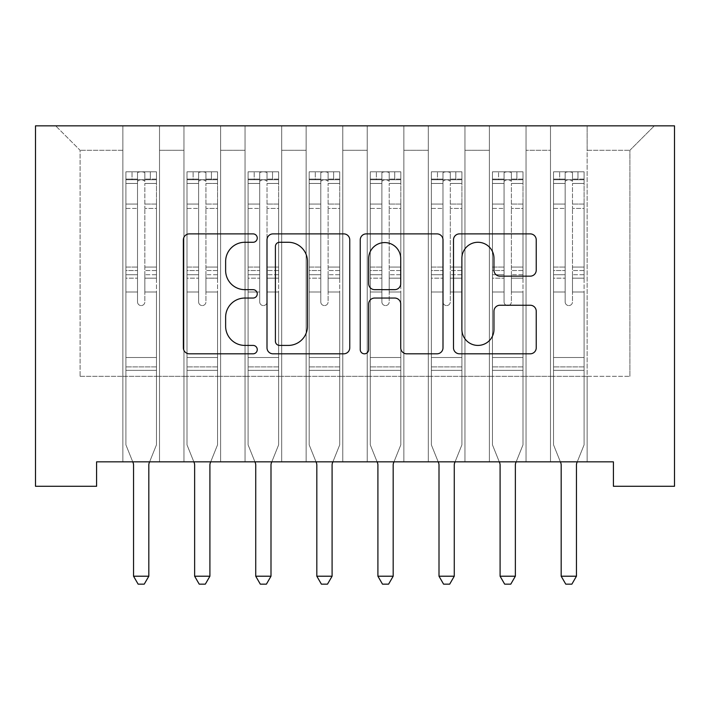 <?xml version="1.0" encoding="UTF-8"?>
<svg xmlns="http://www.w3.org/2000/svg" width="710" height="710" viewBox="0 0 710 710"><rect width="100%" height="100%" fill="white"/><g stroke="black" fill="none" stroke-linecap="round" stroke-linejoin="round"><path stroke-width="0.53" stroke-dasharray="3.55 2.66" d="M257.26 238.081A4.198 4.198 0 0 0 253.062 233.883L189.348 233.883A5.999 5.999 0 0 0 183.357 239.882L183.357 347.82A5.999 5.999 0 0 0 189.348 353.811L253.062 353.811A4.198 4.198 0 0 0 257.26 349.613A4.198 4.198 0 0 0 253.062 345.415L244.817 345.415A19.188 19.188 0 0 1 225.629 326.227L225.629 317.237A19.188 19.188 0 0 1 244.817 298.049L253.062 298.049A4.198 4.198 0 0 0 257.26 293.851A4.198 4.198 0 0 0 253.062 289.653L244.817 289.653A19.188 19.188 0 0 1 225.629 270.466L225.629 261.466A19.188 19.188 0 0 1 244.817 242.279L253.062 242.279A4.198 4.198 0 0 0 257.26 238.081M674.5 125.848L35.5 125.848L35.5 486.279L96.587 486.279L96.587 461.846L613.413 461.846L613.413 486.279L674.5 486.279L674.5 125.848M550.49 125.848L654.336 125.848L587.143 125.848L587.143 376.318L629.903 376.318L587.143 376.318L587.143 150.289L629.903 150.289L587.143 150.289L587.143 125.848L587.143 461.846L587.143 125.848L550.49 125.848L550.49 376.318L550.49 150.289L526.048 150.289L550.49 150.289L550.49 125.848L550.49 461.846L587.143 461.846L587.143 376.318L587.143 461.846L550.49 461.846L587.143 461.846L550.49 461.846L550.49 125.848M489.394 125.848L526.048 125.848L526.048 376.318L550.49 376.318L526.048 376.318L526.048 125.848L526.048 461.846L526.048 125.848L464.961 125.848L489.394 125.848L489.394 376.318L489.394 150.289L464.961 150.289L489.394 150.289L489.394 125.848L489.394 461.846L526.048 461.846L526.048 376.318L526.048 461.846L489.394 461.846L526.048 461.846L489.394 461.846L489.394 125.848M428.308 125.848L464.961 125.848L464.961 376.318L489.394 376.318L464.961 376.318L464.961 125.848L464.961 461.846L464.961 125.848L403.875 125.848L428.308 125.848L428.308 376.318L428.308 150.289L403.875 150.289L428.308 150.289L428.308 125.848L428.308 461.846L464.961 461.846L464.961 376.318L464.961 461.846L428.308 461.846L464.961 461.846L428.308 461.846L428.308 125.848M367.221 125.848L403.875 125.848L403.875 376.318L428.308 376.318L403.875 376.318L403.875 125.848L403.875 461.846L403.875 125.848L342.779 125.848L367.221 125.848L367.221 376.318L367.221 150.289L342.779 150.289L367.221 150.289L367.221 125.848L367.221 461.846L403.875 461.846L403.875 376.318L403.875 461.846L367.221 461.846L403.875 461.846L367.221 461.846L367.221 125.848M306.125 125.848L342.779 125.848L342.779 376.318L367.221 376.318L342.779 376.318L342.779 125.848L342.779 461.846L342.779 125.848L281.692 125.848L306.125 125.848L306.125 376.318L306.125 150.289L281.692 150.289L306.125 150.289L306.125 125.848L306.125 461.846L342.779 461.846L342.779 376.318L342.779 461.846L306.125 461.846L342.779 461.846L306.125 461.846L306.125 125.848M245.039 125.848L281.692 125.848L281.692 376.318L306.125 376.318L281.692 376.318L281.692 125.848L281.692 461.846L281.692 125.848L220.606 125.848L245.039 125.848L245.039 376.318L245.039 150.289L220.606 150.289L245.039 150.289L245.039 125.848L245.039 461.846L281.692 461.846L281.692 376.318L281.692 461.846L245.039 461.846L281.692 461.846L245.039 461.846L245.039 125.848M183.952 125.848L220.606 125.848L220.606 376.318L245.039 376.318L220.606 376.318L220.606 125.848L220.606 461.846L220.606 125.848L159.51 125.848L183.952 125.848L183.952 376.318L183.952 150.289L159.51 150.289L183.952 150.289L183.952 125.848L183.952 461.846L220.606 461.846L220.606 376.318L220.606 461.846L183.952 461.846L220.606 461.846L183.952 461.846L183.952 125.848M122.857 125.848L159.51 125.848L159.51 376.318L183.952 376.318L159.51 376.318L159.51 125.848L159.51 461.846L159.51 125.848L55.664 125.848L122.857 125.848L122.857 376.318L122.857 150.289L80.097 150.289L122.857 150.289L122.857 125.848L122.857 461.846L159.51 461.846L159.51 376.318L159.51 461.846L122.857 461.846L159.51 461.846L122.857 461.846L122.857 125.848M629.903 376.318L629.903 150.289L654.336 125.848L629.903 150.289L629.903 376.318M80.097 376.318L122.857 376.318L80.097 376.318L80.097 150.289L55.664 125.848L80.097 150.289L80.097 376.318M550.49 376.318L587.143 376.318L550.49 376.318L550.49 461.846L550.49 376.318M489.394 376.318L526.048 376.318L489.394 376.318L489.394 461.846L489.394 376.318M428.308 376.318L464.961 376.318L428.308 376.318L428.308 461.846L428.308 376.318M367.221 376.318L403.875 376.318L367.221 376.318L367.221 461.846L367.221 376.318M306.125 376.318L342.779 376.318L306.125 376.318L306.125 461.846L306.125 376.318M245.039 376.318L281.692 376.318L245.039 376.318L245.039 461.846L245.039 376.318M183.952 376.318L220.606 376.318L183.952 376.318L183.952 461.846L183.952 376.318M122.857 376.318L159.51 376.318L122.857 376.318L122.857 461.846L122.857 376.318M349.755 347.82L349.755 239.882A5.999 5.999 0 0 0 343.755 233.883L273.004 233.883A5.999 5.999 0 0 0 267.004 239.882L267.004 347.82A5.999 5.999 0 0 0 273.004 353.811L343.755 353.811A5.999 5.999 0 0 0 349.755 347.82M279.598 242.279A4.198 4.198 0 0 0 275.4 246.477L275.4 341.217A4.198 4.198 0 0 0 279.598 345.415L288.287 345.415A19.188 19.188 0 0 0 307.474 326.227L307.474 261.466A19.188 19.188 0 0 0 288.287 242.279L279.598 242.279M366.245 233.883L436.996 233.883A5.999 5.999 0 0 1 442.996 239.882L442.996 347.82A5.999 5.999 0 0 1 436.996 353.811L406.715 353.811A5.999 5.999 0 0 1 400.724 347.82L400.724 304.04A5.999 5.999 0 0 0 394.724 298.049L374.64 298.049A5.999 5.999 0 0 0 368.641 304.04L368.641 349.613A4.198 4.198 0 0 1 364.443 353.811A4.198 4.198 0 0 1 360.245 349.613L360.245 239.882A5.999 5.999 0 0 1 366.245 233.883M400.724 258.617A16.037 16.037 0 0 0 384.678 242.58A16.037 16.037 0 0 0 368.641 258.617L368.641 283.654A5.999 5.999 0 0 0 374.64 289.653L394.724 289.653A5.999 5.999 0 0 0 400.724 283.654L400.724 258.617M499.964 276.163L530.246 276.163A5.999 5.999 0 0 0 536.236 270.164L536.236 239.882A5.999 5.999 0 0 0 530.246 233.883L459.485 233.883A5.999 5.999 0 0 0 453.495 239.882L453.495 347.82A5.999 5.999 0 0 0 459.485 353.811L530.246 353.811A5.999 5.999 0 0 0 536.236 347.82L536.236 311.237A5.999 5.999 0 0 0 530.246 305.238L499.964 305.238A5.999 5.999 0 0 0 493.965 311.237L493.965 329.378A16.037 16.037 0 0 1 477.928 345.415A16.037 16.037 0 0 1 461.882 329.378L461.882 258.325A16.037 16.037 0 0 1 477.928 242.279A16.037 16.037 0 0 1 493.965 258.325L493.965 270.164A5.999 5.999 0 0 0 499.964 276.163M137.518 301.91A3.665 3.665 0 0 0 141.184 305.575A3.665 3.665 0 0 1 137.518 301.91L137.518 292.005L137.518 301.91A3.665 3.665 0 0 0 141.184 305.575A3.665 3.665 0 0 0 144.849 301.91A3.665 3.665 0 0 1 141.184 305.575A3.665 3.665 0 0 0 144.849 301.91L144.849 292.005L144.849 301.91A3.665 3.665 0 0 1 141.184 305.575A3.665 3.665 0 0 1 137.518 301.91L137.518 274.717L137.518 301.91M132.743 461.846L125.91 444.859L125.91 292.005L125.91 357.503L125.91 292.005L137.518 292.005L125.91 292.005L137.518 292.005L125.91 292.005L125.91 270.528L137.518 270.528L137.518 292.005L137.518 270.528L125.91 270.528L125.91 267.067L137.518 267.067L125.91 267.067L125.91 208.421L137.518 208.421L125.91 208.421L125.91 183.455L137.518 183.455L125.91 183.455L125.91 179.737L125.91 292.005L125.91 278.178L137.518 278.178L125.91 278.178L125.91 274.717L137.518 274.717L125.91 274.717L125.91 204.063L137.518 204.063L137.518 274.717L137.518 204.063L125.91 204.063L125.91 179.097L137.518 179.097L137.518 204.063L137.518 172.548C139.959 171.545 142.408 171.545 144.849 172.548L144.849 181.334C142.417 179.213 139.968 179.213 137.518 181.334L137.518 270.528L137.518 181.334C139.959 179.213 142.399 179.213 144.849 181.334L144.849 172.548C142.408 171.545 139.968 171.545 137.518 172.548L137.518 179.097L125.91 179.097L125.91 171.793L132.024 171.793L132.024 179.737L125.91 179.737L125.91 171.793L125.91 179.737L150.351 179.737L132.024 179.737L132.024 171.793L156.306 171.793L150.351 171.793L150.351 179.737L156.457 179.737L156.457 171.793L125.91 171.793L125.91 444.859L125.91 357.503L125.91 444.859L133.107 462.742A6.106 6.106 0 0 1 133.551 465.023L133.551 576.209L148.825 576.209L148.825 465.023A6.106 6.106 0 0 1 149.26 462.742L156.457 444.859L156.457 370.336L156.457 444.859L149.624 461.846M156.457 179.737L156.457 370.336L125.91 370.336L156.457 370.336L156.457 357.503L125.91 357.503L156.457 357.503L156.457 292.005L156.457 444.859L149.26 462.742L156.457 444.859L156.457 292.005L144.849 292.005L144.849 208.421L144.849 301.91L144.849 278.178L144.849 292.005L156.457 292.005L144.849 292.005L156.457 292.005L156.457 270.528L144.849 270.528L156.457 270.528L156.457 267.067L144.849 267.067L156.457 267.067L156.457 208.421L144.849 208.421L144.849 183.455L144.849 208.421L156.457 208.421L156.457 183.455L144.849 183.455L156.457 183.455L156.457 179.737L126.069 179.737L156.306 179.737L150.351 179.737L150.351 171.793L156.457 171.793L156.457 278.178L144.849 278.178L144.849 274.717L144.849 278.178L156.457 278.178L156.457 274.717L144.849 274.717L156.457 274.717L156.457 204.063L144.849 204.063L156.457 204.063L156.457 179.097L144.849 179.097L156.457 179.097L156.457 171.793L156.457 179.737M148.825 576.209L133.551 576.209L133.551 465.023L133.551 576.209L138.13 584.153L144.237 584.153L138.13 584.153L133.551 576.209L138.13 584.153L144.237 584.153L148.825 576.209L148.825 465.023A6.106 6.106 0 0 1 149.26 462.742A6.106 6.106 0 0 0 148.825 465.023L148.825 576.209L144.237 584.153L148.825 576.209L133.551 576.209M125.91 444.859L133.107 462.742A6.106 6.106 0 0 1 133.551 465.023A6.106 6.106 0 0 0 133.107 462.742L125.91 444.859M198.614 301.91A3.665 3.665 0 0 0 202.279 305.575A3.665 3.665 0 0 1 198.614 301.91L198.614 292.005L198.614 301.91A3.665 3.665 0 0 0 202.279 305.575A3.665 3.665 0 0 0 205.944 301.91A3.665 3.665 0 0 1 202.279 305.575A3.665 3.665 0 0 0 205.944 301.91L205.944 292.005L205.944 301.91A3.665 3.665 0 0 1 202.279 305.575A3.665 3.665 0 0 1 198.614 301.91L198.614 274.717L198.614 301.91M193.839 461.846L187.005 444.859L187.005 292.005L187.005 357.503L187.005 292.005L198.614 292.005L187.005 292.005L198.614 292.005L187.005 292.005L187.005 270.528L198.614 270.528L198.614 292.005L198.614 270.528L187.005 270.528L187.005 267.067L198.614 267.067L187.005 267.067L187.005 208.421L198.614 208.421L187.005 208.421L187.005 183.455L198.614 183.455L187.005 183.455L187.005 179.737L187.005 292.005L187.005 278.178L198.614 278.178L187.005 278.178L187.005 274.717L198.614 274.717L187.005 274.717L187.005 204.063L198.614 204.063L198.614 274.717L198.614 204.063L187.005 204.063L187.005 179.097L198.614 179.097L198.614 204.063L198.614 172.548C201.054 171.545 203.495 171.545 205.944 172.548L205.944 181.334C203.504 179.213 201.063 179.213 198.614 181.334L198.614 270.528L198.614 181.334C201.045 179.213 203.495 179.213 205.944 181.334L205.944 172.548C203.504 171.545 201.054 171.545 198.614 172.548L198.614 179.097L187.005 179.097L187.005 171.793L193.111 171.793L193.111 179.737L187.005 179.737L187.005 171.793L187.005 179.737L211.438 179.737L193.111 179.737L193.111 171.793L217.393 171.793L211.438 171.793L211.438 179.737L217.544 179.737L217.544 171.793L187.005 171.793L187.005 444.859L187.005 357.503L187.005 444.859L194.194 462.742A6.106 6.106 0 0 1 194.638 465.023L194.638 576.209L209.911 576.209L209.911 465.023A6.106 6.106 0 0 1 210.355 462.742L217.544 444.859L217.544 370.336L217.544 444.859L210.71 461.846M217.544 179.737L217.544 370.336L187.005 370.336L217.544 370.336L217.544 357.503L187.005 357.503L217.544 357.503L217.544 292.005L217.544 444.859L210.355 462.742L217.544 444.859L217.544 292.005L205.944 292.005L205.944 208.421L205.944 301.91L205.944 278.178L205.944 292.005L217.544 292.005L205.944 292.005L217.544 292.005L217.544 270.528L205.944 270.528L217.544 270.528L217.544 267.067L205.944 267.067L217.544 267.067L217.544 208.421L205.944 208.421L205.944 183.455L205.944 208.421L217.544 208.421L217.544 183.455L205.944 183.455L217.544 183.455L217.544 179.737L187.156 179.737L217.393 179.737L211.438 179.737L211.438 171.793L217.544 171.793L217.544 278.178L205.944 278.178L205.944 274.717L205.944 278.178L217.544 278.178L217.544 274.717L205.944 274.717L217.544 274.717L217.544 204.063L205.944 204.063L217.544 204.063L217.544 179.097L205.944 179.097L217.544 179.097L217.544 171.793L217.544 179.737M209.911 576.209L194.638 576.209L194.638 465.023L194.638 576.209L199.217 584.153L205.332 584.153L199.217 584.153L194.638 576.209L199.217 584.153L205.332 584.153L209.911 576.209L209.911 465.023A6.106 6.106 0 0 1 210.355 462.742A6.106 6.106 0 0 0 209.911 465.023L209.911 576.209L205.332 584.153L209.911 576.209L194.638 576.209M187.005 444.859L194.194 462.742A6.106 6.106 0 0 1 194.638 465.023A6.106 6.106 0 0 0 194.194 462.742L187.005 444.859M259.7 301.91A3.665 3.665 0 0 0 263.366 305.575A3.665 3.665 0 0 1 259.7 301.91L259.7 292.005L259.7 301.91A3.665 3.665 0 0 0 263.366 305.575A3.665 3.665 0 0 0 267.031 301.91A3.665 3.665 0 0 1 263.366 305.575A3.665 3.665 0 0 0 267.031 301.91L267.031 292.005L267.031 301.91A3.665 3.665 0 0 1 263.366 305.575A3.665 3.665 0 0 1 259.7 301.91L259.7 274.717L259.7 301.91M254.925 461.846L248.092 444.859L248.092 292.005L248.092 357.503L248.092 292.005L259.7 292.005L248.092 292.005L259.7 292.005L248.092 292.005L248.092 270.528L259.7 270.528L259.7 292.005L259.7 270.528L248.092 270.528L248.092 267.067L259.7 267.067L248.092 267.067L248.092 208.421L259.7 208.421L248.092 208.421L248.092 183.455L259.7 183.455L248.092 183.455L248.092 179.737L248.092 292.005L248.092 278.178L259.7 278.178L248.092 278.178L248.092 274.717L259.7 274.717L248.092 274.717L248.092 204.063L259.7 204.063L259.7 274.717L259.7 204.063L248.092 204.063L248.092 179.097L259.7 179.097L259.7 204.063L259.7 172.548C262.141 171.545 264.582 171.545 267.031 172.548L267.031 181.334C264.59 179.213 262.15 179.213 259.7 181.334L259.7 270.528L259.7 181.334C262.141 179.213 264.582 179.213 267.031 181.334L267.031 172.548C264.59 171.545 262.15 171.545 259.7 172.548L259.7 179.097L248.092 179.097L248.092 171.793L254.198 171.793L254.198 179.737L248.092 179.737L248.092 171.793L248.092 179.737L272.525 179.737L254.198 179.737L254.198 171.793L278.489 171.793L272.525 171.793L272.525 179.737L278.639 179.737L278.639 171.793L248.092 171.793L248.092 444.859L248.092 357.503L248.092 444.859L255.289 462.742A6.106 6.106 0 0 1 255.733 465.023L255.733 576.209L270.998 576.209L270.998 465.023A6.106 6.106 0 0 1 271.442 462.742L278.639 444.859L278.639 370.336L278.639 444.859L271.806 461.846M278.639 179.737L278.639 370.336L248.092 370.336L278.639 370.336L278.639 357.503L248.092 357.503L278.639 357.503L278.639 292.005L278.639 444.859L271.442 462.742L278.639 444.859L278.639 292.005L267.031 292.005L267.031 208.421L267.031 301.91L267.031 278.178L267.031 292.005L278.639 292.005L267.031 292.005L278.639 292.005L278.639 270.528L267.031 270.528L278.639 270.528L278.639 267.067L267.031 267.067L278.639 267.067L278.639 208.421L267.031 208.421L267.031 183.455L267.031 208.421L278.639 208.421L278.639 183.455L267.031 183.455L278.639 183.455L278.639 179.737L248.243 179.737L278.489 179.737L272.525 179.737L272.525 171.793L278.639 171.793L278.639 278.178L267.031 278.178L267.031 274.717L267.031 278.178L278.639 278.178L278.639 274.717L267.031 274.717L278.639 274.717L278.639 204.063L267.031 204.063L278.639 204.063L278.639 179.097L267.031 179.097L278.639 179.097L278.639 171.793L278.639 179.737M270.998 576.209L255.733 576.209L255.733 465.023L255.733 576.209L260.313 584.153L266.419 584.153L260.313 584.153L255.733 576.209L260.313 584.153L266.419 584.153L270.998 576.209L270.998 465.023A6.106 6.106 0 0 1 271.442 462.742A6.106 6.106 0 0 0 270.998 465.023L270.998 576.209L266.419 584.153L270.998 576.209L255.733 576.209M248.092 444.859L255.289 462.742A6.106 6.106 0 0 1 255.733 465.023A6.106 6.106 0 0 0 255.289 462.742L248.092 444.859M320.787 301.91A3.665 3.665 0 0 0 324.452 305.575A3.665 3.665 0 0 1 320.787 301.91L320.787 292.005L320.787 301.91A3.665 3.665 0 0 0 324.452 305.575A3.665 3.665 0 0 0 328.118 301.91A3.665 3.665 0 0 1 324.452 305.575A3.665 3.665 0 0 0 328.118 301.91L328.118 292.005L328.118 301.91A3.665 3.665 0 0 1 324.452 305.575A3.665 3.665 0 0 1 320.787 301.91L320.787 274.717L320.787 301.91M316.021 461.846L309.178 444.859L309.178 292.005L309.178 357.503L309.178 292.005L320.787 292.005L309.178 292.005L320.787 292.005L309.178 292.005L309.178 270.528L320.787 270.528L320.787 292.005L320.787 270.528L309.178 270.528L309.178 267.067L320.787 267.067L309.178 267.067L309.178 208.421L320.787 208.421L309.178 208.421L309.178 183.455L320.787 183.455L309.178 183.455L309.178 179.737L309.178 292.005L309.178 278.178L320.787 278.178L309.178 278.178L309.178 274.717L320.787 274.717L309.178 274.717L309.178 204.063L320.787 204.063L320.787 274.717L320.787 204.063L309.178 204.063L309.178 179.097L320.787 179.097L320.787 204.063L320.787 172.548C323.227 171.545 325.677 171.545 328.118 172.548L328.118 181.334C325.686 179.213 323.236 179.213 320.787 181.334L320.787 270.528L320.787 181.334C323.227 179.213 325.668 179.213 328.118 181.334L328.118 172.548C325.677 171.545 323.236 171.545 320.787 172.548L320.787 179.097L309.178 179.097L309.178 171.793L315.293 171.793L315.293 179.737L309.178 179.737L309.178 171.793L309.178 179.737L333.62 179.737L315.293 179.737L315.293 171.793L339.575 171.793L333.62 171.793L333.62 179.737L339.726 179.737L339.726 171.793L309.178 171.793L309.178 444.859L309.178 357.503L309.178 444.859L316.376 462.742A6.106 6.106 0 0 1 316.82 465.023L316.82 576.209L332.094 576.209L332.094 465.023A6.106 6.106 0 0 1 332.537 462.742L339.726 444.859L339.726 370.336L339.726 444.859L332.892 461.846M339.726 179.737L339.726 370.336L309.178 370.336L339.726 370.336L339.726 357.503L309.178 357.503L339.726 357.503L339.726 292.005L339.726 444.859L332.537 462.742L339.726 444.859L339.726 292.005L328.118 292.005L328.118 208.421L328.118 301.91L328.118 278.178L328.118 292.005L339.726 292.005L328.118 292.005L339.726 292.005L339.726 270.528L328.118 270.528L339.726 270.528L339.726 267.067L328.118 267.067L339.726 267.067L339.726 208.421L328.118 208.421L328.118 183.455L328.118 208.421L339.726 208.421L339.726 183.455L328.118 183.455L339.726 183.455L339.726 179.737L309.338 179.737L339.575 179.737L333.62 179.737L333.62 171.793L339.726 171.793L339.726 278.178L328.118 278.178L328.118 274.717L328.118 278.178L339.726 278.178L339.726 274.717L328.118 274.717L339.726 274.717L339.726 204.063L328.118 204.063L339.726 204.063L339.726 179.097L328.118 179.097L339.726 179.097L339.726 171.793L339.726 179.737M332.094 576.209L316.82 576.209L316.82 465.023L316.82 576.209L321.399 584.153L327.505 584.153L321.399 584.153L316.82 576.209L321.399 584.153L327.505 584.153L332.094 576.209L332.094 465.023A6.106 6.106 0 0 1 332.537 462.742A6.106 6.106 0 0 0 332.094 465.023L332.094 576.209L327.505 584.153L332.094 576.209L316.82 576.209M309.178 444.859L316.376 462.742A6.106 6.106 0 0 1 316.82 465.023A6.106 6.106 0 0 0 316.376 462.742L309.178 444.859M381.882 301.91A3.665 3.665 0 0 0 385.548 305.575A3.665 3.665 0 0 1 381.882 301.91L381.882 292.005L381.882 301.91A3.665 3.665 0 0 0 385.548 305.575A3.665 3.665 0 0 0 389.213 301.91A3.665 3.665 0 0 1 385.548 305.575A3.665 3.665 0 0 0 389.213 301.91L389.213 292.005L389.213 301.91A3.665 3.665 0 0 1 385.548 305.575A3.665 3.665 0 0 1 381.882 301.91L381.882 274.717L381.882 301.91M377.108 461.846L370.274 444.859L370.274 292.005L370.274 357.503L370.274 292.005L381.882 292.005L370.274 292.005L381.882 292.005L370.274 292.005L370.274 270.528L381.882 270.528L381.882 292.005L381.882 270.528L370.274 270.528L370.274 267.067L381.882 267.067L370.274 267.067L370.274 208.421L381.882 208.421L370.274 208.421L370.274 183.455L381.882 183.455L370.274 183.455L370.274 179.737L370.274 292.005L370.274 278.178L381.882 278.178L370.274 278.178L370.274 274.717L381.882 274.717L370.274 274.717L370.274 204.063L381.882 204.063L381.882 274.717L381.882 204.063L370.274 204.063L370.274 179.097L381.882 179.097L381.882 204.063L381.882 172.548C384.323 171.545 386.764 171.545 389.213 172.548L389.213 181.334C386.772 179.213 384.332 179.213 381.882 181.334L381.882 270.528L381.882 181.334C384.314 179.213 386.764 179.213 389.213 181.334L389.213 172.548C386.772 171.545 384.323 171.545 381.882 172.548L381.882 179.097L370.274 179.097L370.274 171.793L376.38 171.793L376.38 179.737L370.274 179.737L370.274 171.793L370.274 179.737L394.707 179.737L376.38 179.737L376.38 171.793L400.662 171.793L394.707 171.793L394.707 179.737L400.822 179.737L400.822 171.793L370.274 171.793L370.274 444.859L370.274 357.503L370.274 444.859L377.463 462.742A6.106 6.106 0 0 1 377.906 465.023L377.906 576.209L393.18 576.209L393.18 465.023A6.106 6.106 0 0 1 393.624 462.742L400.822 444.859L400.822 370.336L400.822 444.859L393.979 461.846M400.822 179.737L400.822 370.336L370.274 370.336L400.822 370.336L400.822 357.503L370.274 357.503L400.822 357.503L400.822 292.005L400.822 444.859L393.624 462.742L400.822 444.859L400.822 292.005L389.213 292.005L389.213 208.421L389.213 301.91L389.213 278.178L389.213 292.005L400.822 292.005L389.213 292.005L400.822 292.005L400.822 270.528L389.213 270.528L400.822 270.528L400.822 267.067L389.213 267.067L400.822 267.067L400.822 208.421L389.213 208.421L389.213 183.455L389.213 208.421L400.822 208.421L400.822 183.455L389.213 183.455L400.822 183.455L400.822 179.737L370.425 179.737L400.662 179.737L394.707 179.737L394.707 171.793L400.822 171.793L400.822 278.178L389.213 278.178L389.213 274.717L389.213 278.178L400.822 278.178L400.822 274.717L389.213 274.717L400.822 274.717L400.822 204.063L389.213 204.063L400.822 204.063L400.822 179.097L389.213 179.097L400.822 179.097L400.822 171.793L400.822 179.737M393.18 576.209L377.906 576.209L377.906 465.023L377.906 576.209L382.495 584.153L388.601 584.153L382.495 584.153L377.906 576.209L382.495 584.153L388.601 584.153L393.18 576.209L393.18 465.023A6.106 6.106 0 0 1 393.624 462.742A6.106 6.106 0 0 0 393.18 465.023L393.18 576.209L388.601 584.153L393.18 576.209L377.906 576.209M370.274 444.859L377.463 462.742A6.106 6.106 0 0 1 377.906 465.023A6.106 6.106 0 0 0 377.463 462.742L370.274 444.859M442.969 301.91A3.665 3.665 0 0 0 446.634 305.575A3.665 3.665 0 0 1 442.969 301.91L442.969 292.005L442.969 301.91A3.665 3.665 0 0 0 446.634 305.575A3.665 3.665 0 0 0 450.3 301.91A3.665 3.665 0 0 1 446.634 305.575A3.665 3.665 0 0 0 450.3 301.91L450.3 292.005L450.3 301.91A3.665 3.665 0 0 1 446.634 305.575A3.665 3.665 0 0 1 442.969 301.91L442.969 274.717L442.969 301.91M438.194 461.846L431.361 444.859L431.361 292.005L431.361 357.503L431.361 292.005L442.969 292.005L431.361 292.005L442.969 292.005L431.361 292.005L431.361 270.528L442.969 270.528L442.969 292.005L442.969 270.528L431.361 270.528L431.361 267.067L442.969 267.067L431.361 267.067L431.361 208.421L442.969 208.421L431.361 208.421L431.361 183.455L442.969 183.455L431.361 183.455L431.361 179.737L431.361 292.005L431.361 278.178L442.969 278.178L431.361 278.178L431.361 274.717L442.969 274.717L431.361 274.717L431.361 204.063L442.969 204.063L442.969 274.717L442.969 204.063L431.361 204.063L431.361 179.097L442.969 179.097L442.969 204.063L442.969 172.548C445.41 171.545 447.85 171.545 450.3 172.548L450.3 181.334C447.859 179.213 445.418 179.213 442.969 181.334L442.969 270.528L442.969 181.334C445.41 179.213 447.85 179.213 450.3 181.334L450.3 172.548C447.859 171.545 445.418 171.545 442.969 172.548L442.969 179.097L431.361 179.097L431.361 171.793L437.475 171.793L437.475 179.737L431.361 179.737L431.361 171.793L431.361 179.737L455.802 179.737L437.475 179.737L437.475 171.793L461.757 171.793L455.802 171.793L455.802 179.737L461.908 179.737L461.908 171.793L431.361 171.793L431.361 444.859L431.361 357.503L431.361 444.859L438.558 462.742A6.106 6.106 0 0 1 439.002 465.023L439.002 576.209L454.267 576.209L454.267 465.023A6.106 6.106 0 0 1 454.711 462.742L461.908 444.859L461.908 370.336L461.908 444.859L455.074 461.846M461.908 179.737L461.908 370.336L431.361 370.336L461.908 370.336L461.908 357.503L431.361 357.503L461.908 357.503L461.908 292.005L461.908 444.859L454.711 462.742L461.908 444.859L461.908 292.005L450.3 292.005L450.3 208.421L450.3 301.91L450.3 278.178L450.3 292.005L461.908 292.005L450.3 292.005L461.908 292.005L461.908 270.528L450.3 270.528L461.908 270.528L461.908 267.067L450.3 267.067L461.908 267.067L461.908 208.421L450.3 208.421L450.3 183.455L450.3 208.421L461.908 208.421L461.908 183.455L450.3 183.455L461.908 183.455L461.908 179.737L431.511 179.737L461.757 179.737L455.802 179.737L455.802 171.793L461.908 171.793L461.908 278.178L450.3 278.178L450.3 274.717L450.3 278.178L461.908 278.178L461.908 274.717L450.3 274.717L461.908 274.717L461.908 204.063L450.3 204.063L461.908 204.063L461.908 179.097L450.3 179.097L461.908 179.097L461.908 171.793L461.908 179.737M454.267 576.209L439.002 576.209L439.002 465.023L439.002 576.209L443.581 584.153L449.687 584.153L443.581 584.153L439.002 576.209L443.581 584.153L449.687 584.153L454.267 576.209L454.267 465.023A6.106 6.106 0 0 1 454.711 462.742A6.106 6.106 0 0 0 454.267 465.023L454.267 576.209L449.687 584.153L454.267 576.209L439.002 576.209M431.361 444.859L438.558 462.742A6.106 6.106 0 0 1 439.002 465.023A6.106 6.106 0 0 0 438.558 462.742L431.361 444.859M504.056 301.91A3.665 3.665 0 0 0 507.721 305.575A3.665 3.665 0 0 1 504.056 301.91L504.056 292.005L504.056 301.91A3.665 3.665 0 0 0 507.721 305.575A3.665 3.665 0 0 0 511.386 301.91A3.665 3.665 0 0 1 507.721 305.575A3.665 3.665 0 0 0 511.386 301.91L511.386 292.005L511.386 301.91A3.665 3.665 0 0 1 507.721 305.575A3.665 3.665 0 0 1 504.056 301.91L504.056 274.717L504.056 301.91M499.29 461.846L492.456 444.859L492.456 292.005L492.456 357.503L492.456 292.005L504.056 292.005L492.456 292.005L504.056 292.005L492.456 292.005L492.456 270.528L504.056 270.528L504.056 292.005L504.056 270.528L492.456 270.528L492.456 267.067L504.056 267.067L492.456 267.067L492.456 208.421L504.056 208.421L492.456 208.421L492.456 183.455L504.056 183.455L492.456 183.455L492.456 179.737L492.456 292.005L492.456 278.178L504.056 278.178L492.456 278.178L492.456 274.717L504.056 274.717L492.456 274.717L492.456 204.063L504.056 204.063L504.056 274.717L504.056 204.063L492.456 204.063L492.456 179.097L504.056 179.097L504.056 204.063L504.056 172.548C506.496 171.545 508.946 171.545 511.386 172.548L511.386 181.334C508.955 179.213 506.505 179.213 504.056 181.334L504.056 270.528L504.056 181.334C506.496 179.213 508.937 179.213 511.386 181.334L511.386 172.548C508.946 171.545 506.505 171.545 504.056 172.548L504.056 179.097L492.456 179.097L492.456 171.793L498.562 171.793L498.562 179.737L492.456 179.737L492.456 171.793L492.456 179.737L516.889 179.737L498.562 179.737L498.562 171.793L522.844 171.793L516.889 171.793L516.889 179.737L522.995 179.737L522.995 171.793L492.456 171.793L492.456 444.859L492.456 357.503L492.456 444.859L499.645 462.742A6.106 6.106 0 0 1 500.089 465.023L500.089 576.209L515.362 576.209L515.362 465.023A6.106 6.106 0 0 1 515.806 462.742L522.995 444.859L522.995 370.336L522.995 444.859L516.161 461.846M522.995 179.737L522.995 370.336L492.456 370.336L522.995 370.336L522.995 357.503L492.456 357.503L522.995 357.503L522.995 292.005L522.995 444.859L515.806 462.742L522.995 444.859L522.995 292.005L511.386 292.005L511.386 208.421L511.386 301.91L511.386 278.178L511.386 292.005L522.995 292.005L511.386 292.005L522.995 292.005L522.995 270.528L511.386 270.528L522.995 270.528L522.995 267.067L511.386 267.067L522.995 267.067L522.995 208.421L511.386 208.421L511.386 183.455L511.386 208.421L522.995 208.421L522.995 183.455L511.386 183.455L522.995 183.455L522.995 179.737L492.607 179.737L522.844 179.737L516.889 179.737L516.889 171.793L522.995 171.793L522.995 278.178L511.386 278.178L511.386 274.717L511.386 278.178L522.995 278.178L522.995 274.717L511.386 274.717L522.995 274.717L522.995 204.063L511.386 204.063L522.995 204.063L522.995 179.097L511.386 179.097L522.995 179.097L522.995 171.793L522.995 179.737M515.362 576.209L500.089 576.209L500.089 465.023L500.089 576.209L504.668 584.153L510.783 584.153L504.668 584.153L500.089 576.209L504.668 584.153L510.783 584.153L515.362 576.209L515.362 465.023A6.106 6.106 0 0 1 515.806 462.742A6.106 6.106 0 0 0 515.362 465.023L515.362 576.209L510.783 584.153L515.362 576.209L500.089 576.209M492.456 444.859L499.645 462.742A6.106 6.106 0 0 1 500.089 465.023A6.106 6.106 0 0 0 499.645 462.742L492.456 444.859M565.151 301.91A3.665 3.665 0 0 0 568.816 305.575A3.665 3.665 0 0 1 565.151 301.91L565.151 292.005L565.151 301.91A3.665 3.665 0 0 0 568.816 305.575A3.665 3.665 0 0 0 572.482 301.91A3.665 3.665 0 0 1 568.816 305.575A3.665 3.665 0 0 0 572.482 301.91L572.482 292.005L572.482 301.91A3.665 3.665 0 0 1 568.816 305.575A3.665 3.665 0 0 1 565.151 301.91L565.151 274.717L565.151 301.91M560.376 461.846L553.543 444.859L553.543 292.005L553.543 357.503L553.543 292.005L565.151 292.005L553.543 292.005L565.151 292.005L553.543 292.005L553.543 270.528L565.151 270.528L565.151 292.005L565.151 270.528L553.543 270.528L553.543 267.067L565.151 267.067L553.543 267.067L553.543 208.421L565.151 208.421L553.543 208.421L553.543 183.455L565.151 183.455L553.543 183.455L553.543 179.737L553.543 292.005L553.543 278.178L565.151 278.178L553.543 278.178L553.543 274.717L565.151 274.717L553.543 274.717L553.543 204.063L565.151 204.063L565.151 274.717L565.151 204.063L553.543 204.063L553.543 179.097L565.151 179.097L565.151 204.063L565.151 172.548C567.592 171.545 570.032 171.545 572.482 172.548L572.482 181.334C570.041 179.213 567.601 179.213 565.151 181.334L565.151 270.528L565.151 181.334C567.583 179.213 570.032 179.213 572.482 181.334L572.482 172.548C570.041 171.545 567.592 171.545 565.151 172.548L565.151 179.097L553.543 179.097L553.543 171.793L559.649 171.793L559.649 179.737L553.543 179.737L553.543 171.793L553.543 179.737L577.976 179.737L559.649 179.737L559.649 171.793L583.931 171.793L577.976 171.793L577.976 179.737L584.09 179.737L584.09 171.793L553.543 171.793L553.543 444.859L553.543 357.503L553.543 444.859L560.74 462.742A6.106 6.106 0 0 1 561.175 465.023L561.175 576.209L576.449 576.209L576.449 465.023A6.106 6.106 0 0 1 576.893 462.742L584.09 444.859L584.09 370.336L584.09 444.859L577.257 461.846M584.09 179.737L584.09 370.336L553.543 370.336L584.09 370.336L584.09 357.503L553.543 357.503L584.09 357.503L584.09 292.005L584.09 444.859L576.893 462.742L584.09 444.859L584.09 292.005L572.482 292.005L572.482 208.421L572.482 301.91L572.482 278.178L572.482 292.005L584.09 292.005L572.482 292.005L584.09 292.005L584.09 270.528L572.482 270.528L584.09 270.528L584.09 267.067L572.482 267.067L584.09 267.067L584.09 208.421L572.482 208.421L572.482 183.455L572.482 208.421L584.09 208.421L584.09 183.455L572.482 183.455L584.09 183.455L584.09 179.737L553.693 179.737L583.931 179.737L577.976 179.737L577.976 171.793L584.09 171.793L584.09 278.178L572.482 278.178L572.482 274.717L572.482 278.178L584.09 278.178L584.09 274.717L572.482 274.717L584.09 274.717L584.09 204.063L572.482 204.063L584.09 204.063L584.09 179.097L572.482 179.097L584.09 179.097L584.09 171.793L584.09 179.737M576.449 576.209L561.175 576.209L561.175 465.023L561.175 576.209L565.764 584.153L571.87 584.153L565.764 584.153L561.175 576.209L565.764 584.153L571.87 584.153L576.449 576.209L576.449 465.023A6.106 6.106 0 0 1 576.893 462.742A6.106 6.106 0 0 0 576.449 465.023L576.449 576.209L571.87 584.153L576.449 576.209L561.175 576.209M553.543 444.859L560.74 462.742A6.106 6.106 0 0 1 561.175 465.023A6.106 6.106 0 0 0 560.74 462.742L553.543 444.859M156.457 366.892L125.91 366.892L156.457 366.892M217.544 366.892L187.005 366.892L217.544 366.892M278.639 366.892L248.092 366.892L278.639 366.892M339.726 366.892L309.178 366.892L339.726 366.892M400.822 366.892L370.274 366.892L400.822 366.892M461.908 366.892L431.361 366.892L461.908 366.892M522.995 366.892L492.456 366.892L522.995 366.892M584.09 366.892L553.543 366.892L584.09 366.892"/><path stroke-width="1.06" d="M257.26 238.081A4.198 4.198 0 0 0 253.062 233.883L189.348 233.883A5.999 5.999 0 0 0 183.357 239.882L183.357 347.82A5.999 5.999 0 0 0 189.348 353.811L253.062 353.811A4.198 4.198 0 0 0 257.26 349.613A4.198 4.198 0 0 0 253.062 345.415L244.817 345.415A19.188 19.188 0 0 1 225.629 326.227L225.629 317.237A19.188 19.188 0 0 1 244.817 298.049L253.062 298.049A4.198 4.198 0 0 0 257.26 293.851A4.198 4.198 0 0 0 253.062 289.653L244.817 289.653A19.188 19.188 0 0 1 225.629 270.466L225.629 261.466A19.188 19.188 0 0 1 244.817 242.279L253.062 242.279A4.198 4.198 0 0 0 257.26 238.081M530.246 276.163A5.999 5.999 0 0 0 536.236 270.164L536.236 239.882A5.999 5.999 0 0 0 530.246 233.883L459.485 233.883A5.999 5.999 0 0 0 453.495 239.882L453.495 347.82A5.999 5.999 0 0 0 459.485 353.811L530.246 353.811A5.999 5.999 0 0 0 536.236 347.82L536.236 311.237A5.999 5.999 0 0 0 530.246 305.238L499.964 305.238A5.999 5.999 0 0 0 493.965 311.237L493.965 329.378A16.037 16.037 0 0 1 477.928 345.415A16.037 16.037 0 0 1 461.882 329.378L461.882 258.325A16.037 16.037 0 0 1 477.928 242.279A16.037 16.037 0 0 1 493.965 258.325L493.965 270.164A5.999 5.999 0 0 0 499.964 276.163L530.246 276.163M613.413 461.846L96.587 461.846L96.587 486.279L35.5 486.279L35.5 125.848L674.5 125.848L674.5 486.279L613.413 486.279L613.413 461.846M349.755 239.882A5.999 5.999 0 0 0 343.755 233.883L273.004 233.883A5.999 5.999 0 0 0 267.004 239.882L267.004 347.82A5.999 5.999 0 0 0 273.004 353.811L343.755 353.811A5.999 5.999 0 0 0 349.755 347.82L349.755 239.882M366.245 233.883L436.996 233.883A5.999 5.999 0 0 1 442.996 239.882L442.996 347.82A5.999 5.999 0 0 1 436.996 353.811L406.715 353.811A5.999 5.999 0 0 1 400.724 347.82L400.724 304.04A5.999 5.999 0 0 0 394.724 298.049L374.64 298.049A5.999 5.999 0 0 0 368.641 304.04L368.641 349.613A4.198 4.198 0 0 1 364.443 353.811A4.198 4.198 0 0 1 360.245 349.613L360.245 239.882A5.999 5.999 0 0 1 366.245 233.883M279.598 242.279A4.198 4.198 0 0 0 275.4 246.477L275.4 341.217A4.198 4.198 0 0 0 279.598 345.415L288.287 345.415A19.188 19.188 0 0 0 307.474 326.227L307.474 261.466A19.188 19.188 0 0 0 288.287 242.279L279.598 242.279M400.724 258.617A16.037 16.037 0 0 0 384.678 242.58A16.037 16.037 0 0 0 368.641 258.617L368.641 283.654A5.999 5.999 0 0 0 374.64 289.653L394.724 289.653A5.999 5.999 0 0 0 400.724 283.654L400.724 258.617M149.624 461.846L149.26 462.742A6.106 6.106 0 0 0 148.825 465.023L148.825 576.209L133.551 576.209L133.551 465.023A6.106 6.106 0 0 0 133.107 462.742L132.743 461.846M148.825 576.209L144.237 584.153L138.13 584.153L133.551 576.209M210.71 461.846L210.355 462.742A6.106 6.106 0 0 0 209.911 465.023L209.911 576.209L194.638 576.209L194.638 465.023A6.106 6.106 0 0 0 194.194 462.742L193.839 461.846M209.911 576.209L205.332 584.153L199.217 584.153L194.638 576.209M271.806 461.846L271.442 462.742A6.106 6.106 0 0 0 270.998 465.023L270.998 576.209L255.733 576.209L255.733 465.023A6.106 6.106 0 0 0 255.289 462.742L254.925 461.846M270.998 576.209L266.419 584.153L260.313 584.153L255.733 576.209M332.892 461.846L332.537 462.742A6.106 6.106 0 0 0 332.094 465.023L332.094 576.209L316.82 576.209L316.82 465.023A6.106 6.106 0 0 0 316.376 462.742L316.021 461.846M332.094 576.209L327.505 584.153L321.399 584.153L316.82 576.209M393.979 461.846L393.624 462.742A6.106 6.106 0 0 0 393.18 465.023L393.18 576.209L377.906 576.209L377.906 465.023A6.106 6.106 0 0 0 377.463 462.742L377.108 461.846M393.18 576.209L388.601 584.153L382.495 584.153L377.906 576.209M455.074 461.846L454.711 462.742A6.106 6.106 0 0 0 454.267 465.023L454.267 576.209L439.002 576.209L439.002 465.023A6.106 6.106 0 0 0 438.558 462.742L438.194 461.846M454.267 576.209L449.687 584.153L443.581 584.153L439.002 576.209M516.161 461.846L515.806 462.742A6.106 6.106 0 0 0 515.362 465.023L515.362 576.209L500.089 576.209L500.089 465.023A6.106 6.106 0 0 0 499.645 462.742L499.29 461.846M515.362 576.209L510.783 584.153L504.668 584.153L500.089 576.209M577.257 461.846L576.893 462.742A6.106 6.106 0 0 0 576.449 465.023L576.449 576.209L561.175 576.209L561.175 465.023A6.106 6.106 0 0 0 560.74 462.742L560.376 461.846M576.449 576.209L571.87 584.153L565.764 584.153L561.175 576.209"/></g></svg>
